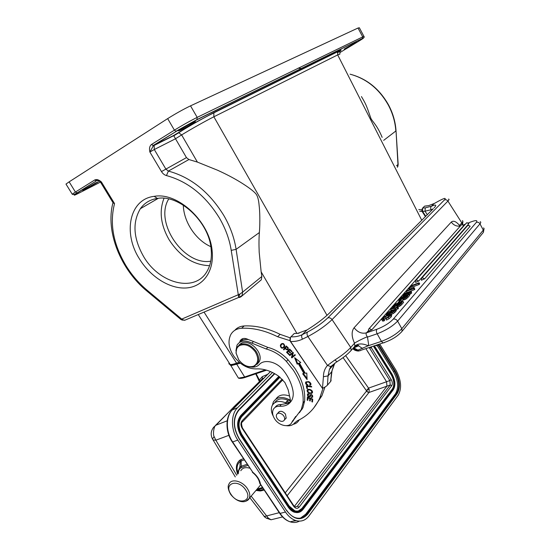 <?xml version="1.0" encoding="UTF-8"?>
<svg xmlns="http://www.w3.org/2000/svg" width="550" height="550" viewBox="0 0 550 550"><rect width="100%" height="100%" fill="white"/><g stroke="black" fill="none" stroke-linecap="round" stroke-linejoin="round"><path stroke-width="0.82" d="M267.719 374.323L262.316 376.619L259.174 380.208L259.428 381.411M213.758 427.13L216.026 425.157C213.854 425.659 212.685 434.658 214.143 436.631L215.854 440.192L213.118 439.952M259.676 482.941L280.163 513.466C283.044 517.722 286.392 520.513 290.207 521.84L295.529 520.465C300.898 522.067 305.36 520.589 308.907 516.024L398.179 395.237C402.022 388.286 401.232 379.851 395.814 369.923L379.727 344.032M295.529 520.465C291.72 519.124 288.365 516.312 285.471 512.029L237.792 440.103C230.718 429.811 230.739 414.171 237.579 407.708L272.491 372.487M252.292 472.12L252.643 472.505C256.603 475.75 258.968 479.332 259.731 483.251L260.384 483.677C259.442 479.38 256.912 475.564 252.78 472.237L252.697 472.553M279.641 513.288L259.882 483.56M251.171 496.114L268.448 518.258L266.358 518.148L264.151 516.587L279.235 512.676M212.486 439.051L213.008 439.897L212.479 438.962L214.143 436.631M228.951 362.574L228.958 363.901L230.196 364.492C231.571 364.636 233.695 364.189 236.576 363.158L204.036 312.104M398.159 164.319L397.313 167.214M421.761 220.275L337.679 54.904L339.879 54.168M361.426 96.566C365.413 103.262 365.771 104.376 367.641 109.113L370.968 118.525C372.742 121.983 377.19 125.283 382.154 137.369M337.391 52.834C342.1 49.761 342.457 49.204 338.463 51.15L337.906 51.652L337.679 54.904L213.867 116.786L213.867 112.867L214.472 112.282L196.783 121.749L173.608 135.486L153.498 145.551L151.456 144.499C149.6 146.053 149.071 148.555 149.875 152.02L153.498 145.551L176.447 131.257L196.907 119.769L197.182 117.37L363.894 36.328C364.623 37.049 364.155 37.709 362.505 38.321L362.615 36.699L358.016 28.029L190.527 105.848C183.281 109.347 175.663 113.603 167.667 118.614L69.142 181.851L65.986 184.078L66.227 184.47M240.384 363.213L230.917 365.668L229.721 364.402M236.885 364.464L244.956 377.479L266.599 370.164M183.315 205.136C183.652 221.877 195.827 240.157 210.822 246.654M139.418 258.844C122.726 232.959 129.394 199.148 154.165 196.35C177.911 191.854 209.846 221.719 212.121 250.821C214.383 271.239 203.136 286.66 186.649 287.939C170.156 289.293 150.507 277.028 139.418 258.844M154.681 144.946L154.124 145.475L154.303 149.524L175.223 138.909L181.624 134.929L197.395 162.092L188.911 159.534L168.369 171.084L165.873 169.091L154.303 149.524L149.875 152.02L161.48 171.579C162.766 173.656 164.429 174.989 166.471 175.581C187.901 181.459 205.556 195.614 219.429 218.041C225.555 228.607 229.488 239.381 231.22 250.367L238.645 296.911L240.013 293.975L181.72 319.11L147.022 290.132L146.754 290.943C120.759 269.5 105.112 231.543 112.998 202.668L114.544 203.576L101.413 181.988L100.698 182.456L100.162 181.679L101.413 181.988C98.931 179.774 96.711 179.094 94.758 179.953L96.174 180.957M193.531 122.134C189.324 124.176 179.829 129.69 178.489 130.873L180.441 130.267C184.718 128.178 194.019 122.774 195.387 121.578L193.531 122.134M356.331 41.992L344.149 49.115L356.331 41.992M337.893 51.645L213.847 112.86C205.851 116.676 188.072 126.569 178.757 132.749L181.624 134.929C190.664 129.346 206.346 120.532 213.867 116.792M197.395 162.092L217.394 170.156C225.631 173.862 233.255 177.849 240.268 182.119C248.469 187.206 253.722 191.166 256.025 193.999C257.641 196.082 258.679 199.952 259.139 205.611C259.772 210.258 260.226 222.193 259.373 232.54C258.933 237.861 258.871 244.413 259.188 252.202L261.147 271.851L296.904 333.424M188.911 159.534L186.457 157.609L173.608 135.486M240.013 293.968L242.612 292.132L242.096 295.536L239.051 297.309M241.058 296.711L239.257 297.461L241.058 296.711L261.305 279.826L261.841 276.492L261.147 271.851M261.305 279.806L259.132 281.607M182.428 320.1L185.048 320.134M95.824 182.841L82.686 190.424L85.202 189.441L98.257 181.906L95.824 182.841M100.478 182.091L78.76 193.208C73.274 195.958 72.827 195.869 77.433 192.926L96.223 180.964M180.641 319.248L181.94 319.997L183.796 320.127L181.699 319.131L180.551 319.303M184.649 320.279L183.796 320.121M184.587 320.327L239.023 297.303L238.645 296.918M363.811 36.169L359.342 27.741L358.016 28.029M290.276 337.872L280.129 334.338C267.651 328.192 255.674 325.387 244.193 325.944C240.233 326.198 237.098 327.663 234.781 330.33M313.734 408.018L321.949 395.677L324.981 387.056M242.206 340.292L242.646 338.683M299.131 419.897C297.935 422.242 295.969 423.713 293.232 424.318M298.987 420.179L299.668 419.623M301.916 409.571L301.675 408.732M289.561 396.034C283.339 393.876 278.816 394.859 275.99 398.977M272.436 405.109L273.309 402.05C276.849 396.626 282.556 396.027 290.441 400.249M290.441 400.675L287.897 400.228C281.834 397.801 277.454 398.619 274.759 402.683M323.056 388.114L319.66 398.317C314.786 408.684 307.354 416.164 297.351 420.757L294.656 422.964C292.731 425.253 289.96 426.161 286.351 425.7M273.268 416.171C271.164 412.211 270.806 408.678 272.195 405.556C274.808 401.239 279.249 400.324 285.519 402.813L288.695 403.116L281.291 404.518C278.438 404.401 276.368 405.357 275.082 407.399M290.936 401.589L289.527 402.641L290.159 401.809L290.345 399.568L288.173 389.792L284.928 382.539L279.077 376.502C271.452 371.064 263.89 368.534 256.389 368.906C247.713 368.94 240.199 364.732 233.86 356.269C228.704 348.315 227.673 341.096 230.773 334.62C233.028 330.722 236.631 328.597 241.574 328.254C253.083 327.711 265.1 330.543 277.619 336.731L289.933 340.643M235.936 350.756L237.009 345.146C240.178 340.457 245.114 339.783 251.817 343.124L266.173 349.002C273.646 350.955 280.383 355.08 286.371 361.377L293.198 369.957C300.568 381.191 303.847 392.164 303.05 402.882L301.311 409.564L291.857 422.297C289.52 428.003 279.249 426.03 274.828 419.148C272.546 415.621 272.016 412.424 273.247 409.558C274.464 407.241 276.616 406.141 279.689 406.257C285.519 406.505 289.63 404.346 292.009 399.788C293.239 397.141 293.556 394.103 292.951 390.665C291.851 384.787 289.403 379.026 285.622 373.381L283.601 370.59C277.007 361.694 264.33 358.703 259.194 364.629C257.18 366.658 254.499 367.455 251.151 367.022M248.469 339.625C244.743 337.728 241.986 338.092 240.192 340.725L239.669 342.238C241.773 339.886 244.709 339.013 248.469 339.625L253.536 341.536L251.817 343.124M299.406 412.734L302.871 407.797L304.618 401.122C305.429 390.424 302.156 379.473 294.821 368.273L288.014 359.714C282.04 353.437 275.323 349.326 267.864 347.387L253.536 341.536M291.665 422.675L295.714 416.419M286.241 345.978L283.463 349.511L283.924 349.924L285.051 348.487C286.612 350.068 287.678 350.274 288.255 349.113L288.062 347.648L286.234 345.978M307.457 388.568L307.038 386.402L311.685 386.994L311.568 386.409L306.302 385.743L306.838 388.486L307.457 388.568M289.004 354.716L289.369 354.337L287.334 352.323L288.399 351.23L290.235 353.052L290.606 352.674L288.764 350.852L289.726 349.869L291.692 351.814L292.064 351.436L289.657 349.051L286.529 352.268L289.004 354.716M298.313 363.667L303.937 373.539L302.651 373.766L307.099 379.61L306.776 373.038L305.264 373.306L299.475 363.124L300.788 362.519L294.621 357.699L297.192 364.183L298.794 363.165L297.192 364.183M306.762 384.244L306.24 382.649C307.979 381.466 309.354 382.009 310.379 384.285L309.636 384.773L309.946 385.357L310.956 384.67C310.468 381.748 308.701 380.951 305.649 382.271C305.271 383.584 306.006 384.601 307.856 385.337L307.869 384.752L306.756 384.251M307.986 397.877L309.794 398.551L309.623 400.792L310.248 401.019L310.42 398.784L312.049 399.389L311.864 401.782L312.489 402.016L312.716 399.087L307.402 397.107L307.175 400.125L307.801 400.359L308.357 397.464M284.673 346.026C284.061 343.248 282.748 342.753 280.727 344.534L280.342 345.661C280.933 348.487 282.274 348.927 284.384 346.974L284.673 346.026M311.41 393.518L312.441 392.783C312.812 391.181 311.836 390.026 309.499 389.331L308.192 389.297L307.161 390.033C306.969 392.184 308.385 393.346 311.41 393.518L311.877 392.996L310.592 392.968M310.221 396.674L310.702 395.402C311.609 394.797 312.084 395.244 312.125 396.749L311.19 397.018L311.252 397.561L312.702 397.114C312.613 394.859 311.719 394.171 310.028 395.051L309.609 396.179L308.076 395.739L308.048 394.721L309.148 394.254L309.079 393.724L307.443 394.206C307.457 396.467 308.385 397.286 310.214 396.674M291.459 357.418L291.878 357.885L295.364 355.046L294.965 354.606L292.229 356.84L293.322 352.777L292.896 352.303L289.424 355.156L289.822 355.596L292.545 353.354L291.459 357.418L293.033 352.859L290.311 355.101L289.96 354.716M285.031 419.299L286.165 418.151L285.478 414.067C282.597 410.926 280.163 410.465 278.19 412.686L278.094 412.906M257.077 364.286L259.132 361.886C264.248 353.478 249.494 338.25 241.161 343.331L239.058 345.022M282.452 414.535C284.398 416.336 285.058 418.151 284.426 419.966C283.126 421.822 281.16 421.843 278.527 420.021C276.574 418.213 275.921 416.398 276.567 414.576C277.86 412.734 279.826 412.72 282.452 414.535M238.631 359.618L236.005 353.004L236.885 347.428L239.766 344.603C245.431 342.567 250.821 344.726 255.922 351.086C258.789 355.554 259.407 359.59 257.771 363.199L253.914 366.547C250.284 367.641 246.476 366.706 242.495 363.743M239.786 345.462C245.176 343.53 250.291 345.586 255.138 351.629C258.94 358.174 258.548 362.973 253.956 366.018L253.241 366.321C247.968 367.565 243.141 365.399 238.776 359.817L236.211 353.444C235.826 349.697 237.022 347.036 239.786 345.462M289.926 339.075L290.283 341.275M307.099 329.918L297.536 333.417L294.312 333.451L290.538 337.253L290.194 340.202L290.613 341.522L290.276 341.282L322.465 388.376C325.002 387.145 326.659 386.066 327.436 385.144L330.639 381.48L331.623 371.848L334.228 364.038L329.388 369.449L328.054 375.877L331.623 371.848L334.833 363.096M330.969 380.882L330.639 381.48M337.012 361.817L334.916 359.947L327.477 365.447L307.897 336.504L302.521 339.137C298.939 340.863 294.965 341.66 290.613 341.522L322.472 388.382L323.428 376.743L328.054 375.877L327.436 385.144M331.966 371.319L330.756 380.621M296.319 333.417L299.083 333.224M353.169 348.487L356.723 350.419L357.961 350.137M353.396 348.762L356.73 350.419M356.517 350.439L355.025 350.309L352.646 348.728M330.825 366.547L329.388 369.449L331.609 366.073L330.763 366.541L327.477 365.447C324.789 368.5 323.441 372.261 323.428 376.743M431.145 209.736L425.033 211.186L425.294 207.838L431.441 206.222C430.492 207.151 430.396 208.326 431.145 209.736L432.912 209.062M462.268 224.489L461.842 222.942L459.498 225.397L459.436 226.201M459.498 225.397C456.156 221.444 453.42 220.323 451.303 222.042C453.592 225.218 456.596 226.559 460.316 226.071M480.212 221.705C481.009 221.987 480.934 222.702 479.978 223.843L397.609 321.118C392.679 326.226 385.853 330.454 377.149 333.788L381.425 341.364L368.197 345.778L357.967 350.123L359.019 350.914L360.477 350.584L359.281 350.817M354.874 346.197L354.454 343.076L359.184 340.505C365.028 337.576 367.812 336.435 367.531 337.088L367.613 337.04C366.142 335.383 365.757 333.994 366.458 332.86L376.901 329.257C383.838 326.583 389.283 323.214 393.243 319.151L476.334 222.379C477.874 220.131 475.929 220.034 470.498 222.083L468.462 222.901M354.454 343.076C351.491 336.476 351.374 331.361 354.111 327.718C357.617 332.269 361.735 333.981 366.458 332.86L368.301 330.791M419.678 283.848L419.079 284.536L412.376 287.018L410.245 289.451L409.269 289.809L408.671 288.729L411.407 285.615L419.079 282.762L419.678 283.848M414.487 288.558L413.985 287.354L413.518 288.131L414.253 288.111L413.806 288.626L414.404 289.719L410.678 291.094M414.858 289.204L414.404 289.719M409.31 294.786L411.627 293.061L411.359 291.445M409.661 295.405L407.949 297.385L407.33 296.271L409.049 294.298L409.661 295.405M403.404 299.791L405.652 299.262L407.942 297.385M401.136 301.173L403.384 299.757M400.696 300.389L399.204 302.087L398.159 302.466L399.658 300.768L400.696 300.389L401.314 301.503L400.826 302.06M393.119 306.384L395.106 304.129L402.964 301.283L403.59 302.411L401.83 304.439L401.204 303.311L400.036 304.459L400.661 305.587L401.823 304.446M397.224 306.879L398.241 306.948L400.654 305.594M396.351 307.498L397.203 306.845M397.829 307.196L397.265 307.842L390.507 309.217L391.078 308.571L397.829 307.196L398.461 308.33L397.897 308.976L395.973 309.368M391.724 310.221L392.989 309.966M391.476 314.414L394.735 312.551L396.467 310.234M390.754 314.153L391.146 313.816M384.141 319.11L389.317 316.284M390.596 315.645L385.88 318.904L389.579 316.002L389.833 315.026L385.248 316.642L382.938 319L384.072 318.993L384.718 320.141L384.024 320.932L382.656 321.104L382.346 320.567M385.88 318.904L386.526 320.059L389.104 318.656L391.236 316.8L391.683 315.356L391.222 314.531M421.438 280.191L424.648 278.816L470.174 226.208L468.249 225.252M415.601 282.37L418.784 281.002L468.909 223.637L467.012 222.702M368.479 331.21L371.869 329.773L463.856 225.486L461.966 224.551M419.079 282.762L418.488 283.449L419.079 284.536M418.488 283.449L411.778 285.938L412.376 287.018M411.778 285.938L409.647 288.365L410.245 289.451M409.647 288.365L408.671 288.729M413.806 288.626L406.333 291.376L406.911 290.723L412.204 288.771L413.985 287.347M414.851 289.211L414.246 288.118M406.333 291.376L406.876 292.353M409.743 294.553L409.131 293.446L407.701 294.133L407.997 294.683M410.176 292.174L409.936 291.727L410.128 292.236L407.701 294.14M408.939 293.136L408.561 292.442M409.929 291.72L408.382 292.126L408.224 292.978L404.532 295.364L402.985 295.639L403.253 294.745L405.261 293.178L411.077 291.053M408.457 293.391L408.231 292.978M406.993 295.048L406.594 294.326M404.8 295.852L404.532 295.364M403.391 296.368L402.992 295.639M411.056 291.067L411.022 291.954L409.131 293.446M411.627 293.061L411.022 291.954M410.809 293.831L410.197 292.724M407.357 293.232L407.502 292.662L405.302 293.501L404.071 294.896L407.357 293.232M405.302 293.501L405.79 294.381M404.223 294.374L404.504 294.889M398.757 300.451L401.252 297.144L409.049 294.298M407.323 296.271L406.196 297.385L406.808 298.506M406.189 297.392L403.81 298.726L404.422 299.839M403.803 298.726L402.82 298.609L400.022 300.259L398.777 300.438L399.224 301.256M400.689 299.523L404.147 296.581L401.61 297.502L402.332 298.567M399.974 299.592L400.689 299.53M401.61 297.502L399.96 299.599M405.371 297.509L407.419 295.384L405.144 296.216L405.714 297.248M403.748 298.169L405.364 297.516M405.144 296.216L403.659 297.976M400.599 298.65L401.012 299.393M404.002 297.522L404.298 298.052M399.204 302.087L399.458 302.555M398.159 302.466L398.42 302.933M402.964 301.283L401.204 303.311M400.029 304.459L398.86 305.229L399.493 306.364M398.86 305.236L397.616 305.814L398.248 306.941M397.616 305.821L396.632 305.676M396.619 305.683L393.793 307.361L392.542 307.526L392.92 308.199M392.521 307.539L393.14 306.377M393.772 306.68L396.172 305.607L398.014 303.579L395.45 304.507L396.199 305.58M395.45 304.507L393.745 306.666M399.018 303.222L397.485 305.037L398.124 305.126L401.314 302.39L399.018 303.222L399.603 304.274M394.412 305.69L394.838 306.453M397.842 304.562L398.152 305.113M397.265 307.842L397.897 308.976M390.507 309.217L391.126 310.317M386.863 313.349L391.662 310.104L389.201 311.802L389.723 312.751M391.999 310.702L391.662 310.104M390.995 310.867L391.256 311.341M389.207 311.802L387.888 312.978L388.3 313.713M387.881 312.978L387.482 313.878M387.406 313.796L388.101 313.796M388.101 313.789L389.173 313.204M389.18 313.204L392.604 310.221M392.611 310.214L395.67 309.018L395.251 310.289L395.883 311.431M395.849 309.155L396.461 310.241M395.264 310.282L392.659 312.407L393.298 313.555M392.659 312.407L390.837 313.273L393.099 311.671M391.483 314.414L390.844 313.273M393.092 311.671L394.618 309.925L393.958 309.946L394.309 310.578M393.958 309.952L393.339 310.234L393.814 311.087M393.339 310.234L393.573 311.3M393.058 310.406L389.586 313.438L390.012 314.208M389.579 313.438L388.898 313.885L389.194 314.407M388.898 313.878L387.53 314.531L387.75 314.923M387.537 314.524L386.217 314.621L386.664 315.418M386.203 314.627L386.877 313.349M387.929 315.377L388.575 316.525M385.248 316.642L385.887 317.783M383.302 318.182L383.797 319.062M384.072 318.993L383.377 319.784L384.024 320.932M383.377 319.784L382.016 319.956L382.663 321.104L381.666 319.536L382.271 318.567L384.973 316.346L388.52 314.634L391.043 314.215L390.589 315.652L391.236 316.8M354.2 346.968L354.867 346.211C355.52 344.96 359.783 345.091 358.449 345.785L362.539 348.48M354.633 346.486L358.359 345.84M353.526 347.731L357.967 350.123M352.749 348.604L353.368 348.755M425.748 216.26L422.641 211.42L422.531 208.182L424.607 206.133L425.329 206.085M421.747 209.949L418.791 209.509M419.684 211.269L422.084 211.441M421.795 209.873L422.125 211.502L425.397 216.611M427.295 214.713L425.033 211.186L422.118 211.502M284.35 349.374L283.958 349.023L283.463 349.511M285.051 348.487L285.429 348.116M288.193 349.222L287.114 349.264M283.958 349.023L286.303 346.032M287.781 348.728L288.296 348.006M288.062 347.627L287.719 348.789C287.251 349.539 286.468 349.298 285.374 348.067L286.756 346.424M286.378 346.796L287.684 347.992M307.498 385.894L307.038 386.402M306.838 388.486L307.306 387.97L306.893 385.818M288.399 351.23L288.771 350.859M289.726 349.869L290.104 349.491M286.529 352.268L289.664 349.058M287.457 352.199L287.024 351.773M298.794 363.165L304.411 373.031L303.937 373.539M297.674 363.681L295.611 358.469M300.568 362.34L299.475 363.124M307.038 378.393L303.414 373.629M309.946 385.357L310.228 384.491M306.157 383.061L306.109 381.783M310.97 384.636L310.42 384.842M310.427 384.147L310.908 383.446M308.543 381.549L306.563 382.298M309.623 400.792L310.248 398.172M310.159 398.138L309.794 398.551M310.42 398.784L310.784 398.372M312.049 399.389L312.414 398.977M311.864 401.782L312.503 399.011M307.175 400.125L307.821 397.265M280.885 345.964L281.462 343.709M284.061 347.483L282.459 347.738M281.229 344.939L281.882 344.183M283.607 347.036L284.625 345.194M282.356 343.977C283.841 344.107 284.35 344.988 283.876 346.603L282.686 347.703C281.201 347.634 280.679 346.775 281.119 345.118L281.249 344.905M312.441 392.783L311.877 392.996M307.636 390.823L307.636 389.51L307.161 390.033M312.008 392.246L312.414 391.428M309.464 389.324L308.041 390.046M311.314 390.713L311.864 392.411C311.025 393.209 309.843 393.112 308.323 392.136L307.725 390.404L309.973 389.448M309.554 389.929L311.321 390.699L311.644 390.342M309.911 395.835L310.317 394.982L309.856 395.505M310.324 394.989L310.475 394.563M312.744 397.011L311.252 397.561M312.187 396.516L312.661 395.711M311.41 394.57L310.991 395.079M310.324 396.461L309.251 396.426M307.945 395.216L307.876 393.759M309.079 393.731L308.516 394.199M289.822 355.596L290.311 355.101M292.545 353.354L293.033 352.859M291.878 357.885L292.366 357.39L291.947 356.922M295.309 354.984L292.366 357.39M286.66 401.576L289.712 402.462M289.857 402.304L286.736 401.493M236.514 405.639L233.468 407.172L239.463 402.669M249.659 468.16C245.396 467.019 242.44 467.878 240.804 470.731M238.377 473.447C238.404 471.116 239.085 469.349 240.419 468.153L241.587 467.479L241.258 466.228L247.101 464.303M258.892 486.97L260.693 484.77M256.231 490.126L257.056 489.961L256.534 489.761M237.043 468.806L237.696 472.67L239.896 467.012L241.258 466.228L241.093 459.518L243.43 458.776M240.419 468.153L239.896 467.012L240.274 461.347L244.166 459.889M263.732 489.342L259.586 490.38L256.163 490.201M237.703 472.89L237.029 468.744M237.71 473.021L237.029 468.676C237.043 465.506 238.123 463.066 240.274 461.347L239.793 460.192L241.093 459.518M259.586 490.38L260.281 490.978L255.97 490.428M237.696 474.21C235.407 468.043 236.108 463.368 239.793 460.192M256.912 490.243L261.174 490.215L257.056 489.961L262.969 488.187M268.448 518.258L270.999 519.702M243.313 397.767L235.125 405.611M239.841 402.297L239.766 401.314L235.132 405.604L216.026 425.157L227.226 420.791M253.206 388.719L270.462 371.566M239.766 401.314L255.764 386.279M377.286 345.668L393.449 371.642C398.193 380.339 398.867 387.723 395.478 393.786L305.759 514.154L300.513 518.1M278.877 376.358L240.762 415.518C236.521 421.094 236.576 427.804 240.934 435.655L288.118 506.969C289.946 509.678 292.064 511.445 294.484 512.27L299.379 512.188M373.388 346.136L391.132 374.619C394.199 380.249 394.625 385.007 392.425 388.891L301.964 508.393L298.382 510.957M343.069 357.631L366.603 390.954L368.548 388.121L369.208 389.565L368.981 392.466L386.953 386.169L386.567 381.734L368.548 388.121L345.668 355.609M367.386 389.256L369.167 389.572M367.001 389.868L367.324 391.964L368.981 392.466L287.176 495.701M285.264 492.807L366.603 390.954L367.324 391.964M168.74 198.962C153.952 222.241 183.837 265.946 210.753 261.195M209.598 265.684C193.456 265.1 179.967 256.472 169.125 239.786C160.696 224.984 158.991 211.145 164.017 198.254M143.55 256.444C159.163 283.642 194.899 293.019 206.958 271.452C210.629 265.231 212.018 257.709 211.124 248.882C208.986 221.904 179.479 194.301 157.417 198.419C150.143 199.519 144.458 202.95 140.367 208.711C132.268 222.441 133.327 238.349 143.55 256.444M151.456 144.499L174.405 130.144L167.667 118.614M259.868 380.971L256.101 373.663M264.021 378.036L262.371 378.73L243.973 397.162M262.316 376.619L262.371 378.73L241.031 399.836M274.45 373.519L238.844 409.633C232.678 417.643 232.746 427.35 239.058 438.756L286.619 510.558C294.092 519.984 301.118 521.194 307.691 514.181L397.196 393.669C400.675 387.42 399.967 379.823 395.086 370.872L378.627 344.396M285.471 512.029L279.771 513.48C282.721 517.77 286.199 520.561 290.207 521.84C293.507 522.906 296.581 522.672 299.427 521.132M237.792 440.103L232.657 441.939L252.78 472.237L232.196 441.863M270.497 371.58L232.533 409.674C225.672 416.13 225.61 431.702 232.657 441.939L232.286 442.001C225.246 431.874 225.314 416.577 232.169 409.991L237.579 407.708M292.414 521.269L296.34 520.712M236.748 475.276L215.854 440.192L228.896 435.318M388.603 105.043C392.927 113.224 395.402 121.77 396.021 130.666L397.973 164.512L396.543 165.701M388.582 105.009C379.431 88.797 366.589 78.519 350.061 74.181C366.506 78.643 379.28 88.976 388.396 105.194C392.755 113.472 395.237 122.079 395.835 131.017L383.673 140.36M214.472 112.282L338.463 51.15M327.009 315.343L213.867 116.786M238.184 363.674L237.401 363.832L236.576 363.158L239.181 362.223M237.291 376.221L238.446 378.132L244.475 377.066L265.478 369.854M357.981 41.683L339.776 52.649M357.94 41.711C363.296 38.452 364.719 37.407 362.209 38.576L197.23 119.46L175.897 131.326L174.405 130.144C182.421 125.228 190.018 120.966 197.182 117.37L190.527 105.848M362.209 38.576L196.907 119.769M69.142 181.851L75.419 192.046L94.758 179.953M147.022 290.132C138.806 283.236 131.801 275.089 125.991 265.691C113.266 244.255 109.45 223.548 114.544 203.576M173.683 135.891L178.757 132.743L177.794 132.894M166.464 175.581L168.369 171.084C190.829 177.189 209.316 191.991 223.822 215.49C230.223 226.559 234.321 237.841 236.101 249.343L231.22 250.367M259.373 232.54L236.101 249.343L242.612 292.132L261.841 276.492M161.48 171.579L186.457 157.609M176.447 131.257L152.948 145.633M239.546 297.495L240.357 297.11M96.223 180.978L76.876 193.036C74.635 194.404 73.088 194.796 72.222 194.198L75.419 192.046L77.433 192.926M113.334 203.225L100.733 182.518M180.73 319.323L147.146 291.266M294.656 422.964L295.171 422.366M285.519 402.813L287.897 400.228M289.527 402.641L288.695 403.116M279.689 406.257L281.291 404.518M293.542 420.241L291.981 422.022M259.744 364.093L259.194 364.629M267.864 347.387L266.173 349.002M288.014 359.714L286.371 361.377M304.618 401.122L303.05 402.882M241.574 328.254L244.193 325.944M277.619 336.731L280.129 334.338M290.854 336.827C295.034 337.04 298.822 336.318 302.232 334.661C301.359 335.816 301.455 337.308 302.521 339.137M328.377 314.077L329.278 313.197C323.833 318.491 316.353 324.122 306.845 330.076L302.232 334.661L307.601 332.007C315.466 327.862 322.169 323.187 327.711 317.976C329.312 317.405 330.77 317.955 332.076 319.612L350.735 347.456L351.168 350.384L350.35 351.306M433.324 208.649L329.278 313.197M334.916 359.947C341.763 355.623 347.036 351.464 350.735 347.456L354.427 343.324M462.296 220.729C463.203 220.825 463.052 221.561 461.842 222.942L447.913 201.087L332.076 319.612C325.449 325.903 317.384 331.533 307.897 336.504C306.824 334.668 306.728 333.169 307.601 332.007M327.711 317.976L444.386 200.001C446.511 197.553 444.592 197.911 438.639 201.08L434.087 203.596L431.441 206.222C436.067 204.298 436.968 204.834 434.156 207.817M459.628 225.424L459.958 226.139M482.694 233.193L483.402 232.334L483.292 230.127L479.978 223.843C479.064 222.434 477.847 221.946 476.334 222.379M393.243 319.151C395.003 318.746 396.454 319.406 397.609 321.118L401.837 328.687L483.292 230.127C484.227 228.965 484.296 228.236 483.484 227.934M384.443 342.629L383.006 342.946L381.425 341.364C390.143 338.085 396.949 333.857 401.837 328.687L402.084 331.272L401.259 332.255M367.613 337.04L377.149 333.788C376.234 331.918 376.152 330.406 376.901 329.257M354.929 346.026C358.112 343.337 362.539 343.255 368.197 345.778L368.582 344.259L367.503 337.253M354.111 327.718L451.303 222.042M465.438 224.132L463.588 224.881M470.498 222.083L471.006 221.877M406.67 292.82L407.062 293.528M405.041 298.148L405.652 299.262M393.793 307.361L394.123 307.952M394.096 311.41L394.728 312.551M391.435 311.836L391.751 312.4M389.104 318.656L388.458 317.501M470.174 226.208L467.988 225.328L467.287 225.981L421.96 277.908M421.541 280.349L421.479 278.465L422.228 277.771L424.648 278.816M468.909 223.637L466.764 222.778L466.07 223.41L416.13 280.094M415.704 282.528L415.642 280.644L416.384 279.964L418.784 281.002M463.856 225.486L461.725 224.627L461.044 225.246L369.029 328.714M368.617 331.416L368.534 329.278L369.291 328.597L371.869 329.773M448.525 199.114C449.384 199.114 449.178 199.774 447.913 201.087C446.916 199.794 445.741 199.437 444.386 200.001M434.39 203.431L428.636 205.638L424.6 206.133M422.62 208.072L425.294 207.838M374.701 345.702L377.651 345.201L376.777 345.923M368.631 347.717L371.553 347.229L370.7 347.937M281.229 344.046L280.727 344.534M280.342 345.661L280.844 345.173M309.609 396.179L310.076 395.656L309.609 396.186M247.851 465.431L241.587 467.479M257.097 489.094L262.494 487.479M260.631 484.908L249.226 498.424C248.545 499.998 246.826 501.084 244.076 501.696C239.36 502.04 234.884 499.606 230.663 494.388C228.016 489.624 227.487 486.124 229.061 483.89C231.433 478.191 242.626 481.037 247.445 488.696C249.796 492.394 250.387 495.639 249.226 498.424L245.816 501.27M245.657 489.913C253.626 501.318 238.171 505.739 231.014 494.347C223.004 483.175 238.253 478.287 245.657 489.913M264.199 490.05L260.281 490.978M263.787 489.424L261.174 490.215L261.855 490.751M253.179 388.747L243.279 397.794M286.619 510.558L239.167 438.598M238.844 409.633L238.776 410.266M239.133 438.536C233.001 427.377 232.925 417.904 238.92 410.135L274.794 373.718L238.941 410.101M397.196 393.669L396.584 393.408C399.967 387.337 399.286 379.947 394.536 371.243L378.049 344.726M393.449 371.642L395.086 370.872M286.708 510.366C289.224 514.085 292.098 516.526 295.336 517.694C300.004 519.076 303.882 517.791 306.982 513.831L396.584 393.408L395.478 393.786M305.759 514.154L307.697 514.181M288.118 506.969L240.934 435.655M288.839 506.557C293.824 512.889 298.547 513.721 303.002 509.059L302.926 509.493C300.719 512.263 297.976 513.178 294.69 512.215C292.27 511.39 290.146 509.623 288.317 506.914L288.839 506.557L241.663 435.229C237.435 427.611 237.38 421.101 241.491 415.69L240.962 415.442L278.946 376.406M240.762 415.518L240.962 415.442C236.72 421.018 236.775 427.735 241.127 435.586L241.663 435.229M303.002 509.059L393.346 389.696C395.78 385.385 395.319 380.139 391.944 373.966M393.216 389.806L303.057 509.382C300.829 512.201 298.038 513.143 294.69 512.215L294.484 512.27M391.848 373.931L391.909 374.034C395.216 380.098 395.684 385.227 393.312 389.414M391.909 374.034L374.344 345.819M279.366 376.716L241.491 415.69M374.062 345.916L391.724 374.268C394.893 380.091 395.34 385.007 393.064 389.022L302.699 508.599C298.423 513.061 293.899 512.263 289.121 506.192L241.972 434.899C237.923 427.604 237.868 421.355 241.808 416.171L279.785 377.039M241.808 416.171L241.752 416.639M279.991 377.211L241.876 416.508M393.064 389.022L392.604 388.829C394.811 384.938 394.377 380.181 391.311 374.55L373.574 346.074M391.132 374.619L391.724 374.268M289.183 506.055L294.772 510.785C297.722 511.638 300.183 510.826 302.163 508.337L392.425 388.891M301.964 508.393L302.699 508.599M282.157 379.177L242.137 420.75C240.536 422.874 240.556 425.418 242.206 428.381L293.583 506.186C295.515 508.654 297.357 508.984 299.118 507.169L391.765 385.653C392.7 384.017 392.514 382.002 391.215 379.617L389.84 380.552L369.579 348.088M371.271 347.627L391.215 379.617M242.137 420.75L242.309 421.981C241.285 422.104 241.306 424.057 242.378 427.859L242.206 428.381M293.583 506.186L293.659 505.553L242.454 427.969M294.869 506.921L297.337 506.289L299.118 507.169M294.931 506.949L297.337 506.289L390.239 385L389.84 380.552L386.567 381.734L365.881 348.631M391.765 385.653L390.239 385L386.953 386.169L294.339 506.447M282.796 379.851L242.11 422.228M236.631 465.314L237.256 466.311M259.346 381.494L255.709 373.794M234.3 406.574L215.469 425.432M212.465 438.962C210.444 434.809 210.843 430.904 213.661 427.24L213.593 427.309M264.447 516.601L249.831 497.702M235.29 476.912L213.049 439.897M230.251 364.616L198.254 314.545M397.32 167.228L397.32 167.228C397.712 167.104 397.994 166.127 398.159 164.292M339.831 53.927L339.928 51.666C340.526 50.909 339.845 50.903 337.893 51.652M230.196 364.506C231.055 365.152 233.454 364.932 237.401 363.853L240.006 362.918M230.917 365.668L238.446 378.132C239.883 378.627 242.055 378.414 244.956 377.479L266.434 370.123M301.304 68.489L298.155 68.131L301.324 68.475M302.947 68.661L303.325 68.702M173.628 135.713L152.873 146.066L152.969 145.626M96.243 180.902L96.25 180.867C96.016 180.042 97.309 180.311 100.141 181.672M72.222 194.198L65.986 184.078M319.66 398.317L321.949 395.677M291.857 422.297L293.418 420.523M242.337 338.793L240.192 340.725M302.871 407.797L301.311 409.564M293.899 419.437L292.332 421.211M284.426 419.966L286.254 417.924M277.496 413.559L279.345 411.538M257.771 363.199L259.132 361.886M253.241 366.321L253.914 366.547M236.211 353.444L236.005 353.004M289.946 339.034L290.166 338.36M331.1 379.919L330.962 380.923M484.048 228.69L483.402 232.334L402.084 331.272C397.602 336.366 391.243 340.257 383.006 342.946L359.013 350.907C358.27 351.189 356.943 350.989 355.025 350.309L353.409 348.728M336.655 361.928C342.904 358.091 347.744 354.241 351.168 350.384L354.874 346.211M330.77 366.554L336.648 361.928M403.033 295.653L403.418 296.354M402.902 298.891L403.521 300.004M398.867 300.479L399.272 301.207M396.722 305.979L397.348 307.106M392.645 307.567L392.989 308.186M386.382 314.724L386.746 315.377M354.124 347.793L358.449 345.861M353.114 348.466L354.516 347.882M425.48 206.071L426.587 205.989M421.802 209.859L422.338 208.615M462.667 224.482L462.866 221.341M288.214 348.301L287.719 348.789M306.082 381.796L305.649 382.271M310.846 383.769L310.379 384.285M281.119 344.238L280.624 344.726M284.371 346.115L283.876 346.603M312.331 391.889L311.864 392.411M310.447 394.57L310.028 395.051M312.125 396.749L312.586 396.22M307.808 393.8L307.443 394.206M308.474 394.164L308.007 394.687M396.027 130.769L398.172 164.478M232.444 409.716L249.782 392.315M262.914 488.104L256.321 490.016M237.696 472.677L237.82 474.072M271.074 519.771L282.549 516.931M271.033 519.771L266.337 518.169M264.426 516.608L266.42 518.176M391.923 373.931L374.406 345.799M242.028 434.734C238.109 427.618 238.054 421.554 241.863 416.543L280.005 377.217M289.149 506L242.055 434.775M295.054 507.052L293.782 505.718M236.466 466.256L237.105 467.259M158.317 198.309L140.367 208.711M157.417 198.419L154.165 196.35M211.124 248.882L212.121 250.821"/></g></svg>
